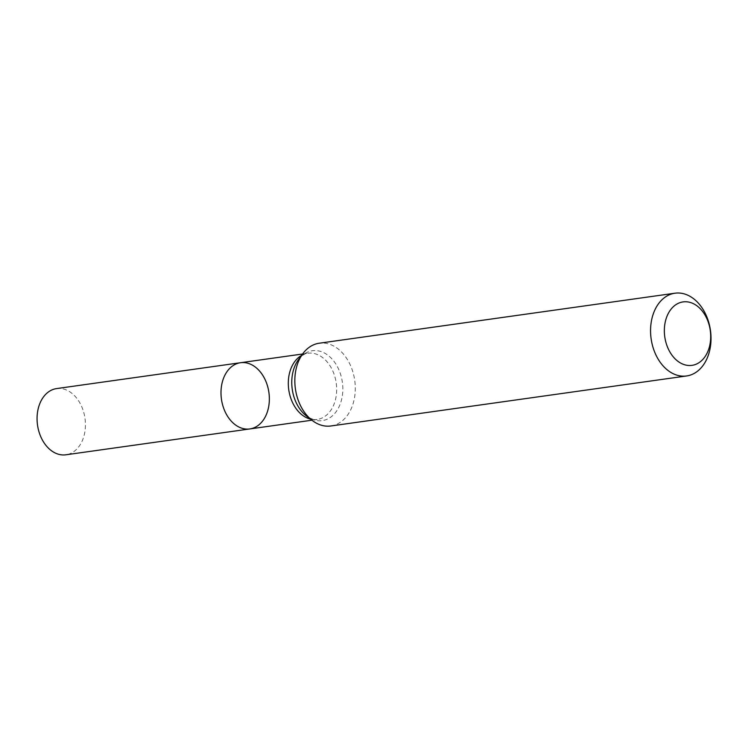 <?xml version="1.0" encoding="UTF-8"?>
<svg xmlns="http://www.w3.org/2000/svg" width="748" height="748" viewBox="0 0 748 748"><rect width="100%" height="100%" fill="white"/><g stroke="black" fill="none" stroke-linecap="round" stroke-linejoin="round"><path stroke-width="0.56" stroke-dasharray="3.74 2.81" d="M330.878 425.977A41.785 29.957 82 0 0 354.87 395.29A41.785 29.957 82 0 0 340.265 350.756A41.785 29.957 82 0 0 319.237 343.22M240.519 362.724A33.426 23.964 -98 0 1 257.34 368.764A33.426 23.964 -98 0 1 269.028 404.388A33.426 23.964 -98 0 1 249.832 428.941M56.596 388.586A33.426 23.964 -98 0 1 84.982 418.356A33.426 23.964 -98 0 1 65.908 454.793M301.575 355.412A33.426 23.964 -98 0 1 307.83 353.262A33.426 23.964 -98 0 1 324.651 359.292A33.426 23.964 -98 0 1 336.338 394.916A33.426 23.964 -98 0 1 317.143 419.469A33.426 23.964 -98 0 1 310.532 419.132M302.603 354L307.83 353.262C305.464 353.065 302.342 355.197 298.461 359.657A35.296 25.301 -98 0 1 330.139 357.105A35.296 25.301 -98 0 1 339.891 404.874A35.296 25.301 -98 0 1 306.371 415.907C311.327 419.123 314.917 420.311 317.143 419.469L311.907 420.208"/><path stroke-width="1.12" d="M674.967 293.207L319.237 343.22A41.785 29.957 82 0 0 302.762 353.776A41.785 29.957 82 0 0 309.85 418.441A41.785 29.957 82 0 0 312.131 420.376A41.785 29.957 82 0 0 330.878 425.977L686.608 375.964A41.785 29.957 -98 0 1 651.125 338.751A41.785 29.957 -98 0 1 674.967 293.207A41.785 29.957 -98 0 1 695.995 300.743A41.785 29.957 -98 0 1 710.6 345.277A41.785 29.957 -98 0 1 686.608 375.964M699.184 307.69A32.033 22.964 -98 0 1 699.034 362.658A32.033 22.964 -98 0 1 664.346 330.56A32.033 22.964 -98 0 1 699.184 307.69M233.011 422.901A33.426 23.964 -98 0 1 221.324 387.277A33.426 23.964 -98 0 1 240.519 362.724A33.426 23.964 -98 0 1 268.906 392.494A33.426 23.964 -98 0 1 249.832 428.941A33.426 23.964 -98 0 1 233.011 422.901A33.426 23.964 -98 0 1 221.324 387.277A33.426 23.964 -98 0 1 240.519 362.724L56.596 388.586A33.426 23.964 -98 0 0 37.4 413.139A33.426 23.964 -98 0 0 49.078 448.763A33.426 23.964 -98 0 0 65.908 454.793L249.832 428.941A33.426 23.964 -98 0 1 233.011 422.901M310.532 419.132A33.426 23.964 -98 0 1 288.756 389.708A33.426 23.964 -98 0 1 301.575 355.412M312.131 420.376L306.371 415.907A35.296 25.301 -98 0 1 298.461 359.657L302.762 353.776M302.603 354L240.519 362.724M311.907 420.208L249.832 428.941"/></g></svg>
